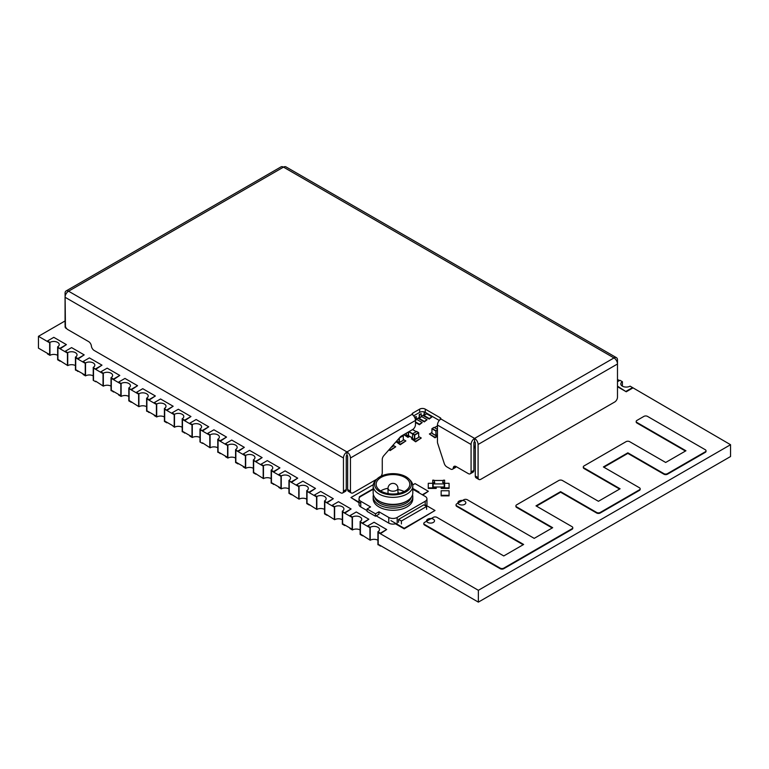 <?xml version="1.0" encoding="UTF-8"?>
<svg xmlns="http://www.w3.org/2000/svg" width="769" height="769" viewBox="0 0 769 769"><rect width="100%" height="100%" fill="white"/><g stroke="black" fill="none" stroke-linecap="round" stroke-linejoin="round"><path stroke-width="1.15" d="M408.512 435.667L412.501 437.974L408.55 435.763L408.512 431.909M406.34 433.168L406.34 434.898L408.301 436.033L408.301 432.034M408.339 436.129L406.378 434.994L408.8 435.908M412.501 438.465L414.462 439.589L412.501 438.465L412.645 433.687L416.702 431.505M433.937 427.487L432.12 428.535L436.042 430.803L437.455 429.986M437.455 429.362L434.081 427.41M397.112 441.387L399.073 442.521L397.15 441.483L397.112 440.531M415.462 421.912L419.384 424.18L422.191 422.556L416.298 419.163L419.249 417.461L419.249 414.501L421.21 413.693L419.528 414.664L419.528 417.952L418.961 417.625M418.403 417.952L424.286 421.345L427.093 419.73L421.21 416.327L424.152 414.635L424.152 411.915M423.306 415.116L429.189 418.519L431.995 416.894L426.113 413.501L426.67 413.174M415.462 420.297L416.298 419.807L416.298 416.529L414.549 417.211M424.43 412.001L424.43 415.116L426.113 414.145L426.113 412.857M424.43 415.116L423.863 414.799M419.528 417.952L421.21 416.981L421.21 413.693M416.298 416.529L414.683 417.461M424.546 524.468A2.518 1.451 180 0 1 423.815 523.439A2.518 1.451 180 0 1 424.546 522.411L433.332 517.345A2.518 1.451 180 0 1 436.888 517.345L503.762 555.949L523.641 544.471L456.776 505.867A2.518 1.451 180 0 1 456.036 504.839A2.518 1.451 180 0 1 456.776 503.81L463.774 499.763A2.518 1.451 180 0 1 467.331 499.763L534.205 538.367L552.69 527.697L516.643 506.886A2.518 1.451 180 0 1 515.903 505.858A2.518 1.451 180 0 1 516.643 504.829L558.823 480.481A2.518 1.451 180 0 1 562.379 480.481L598.436 501.292L620.093 488.786L584.046 467.975A2.518 1.451 180 0 1 583.306 466.946A2.518 1.451 180 0 1 584.046 465.918L626.072 441.656A2.518 1.451 180 0 1 629.628 441.656L665.685 462.467L685.938 450.769L636.934 422.469A2.518 1.451 180 0 1 636.194 421.45A2.518 1.451 180 0 1 636.934 420.422L643.932 416.375A2.518 1.451 180 0 1 647.498 416.375L705.288 449.74A2.518 1.451 180 0 1 706.029 450.769A2.518 1.451 180 0 1 705.288 451.797L667.463 473.637A2.518 1.451 180 0 1 663.897 473.637L627.85 452.826L603.396 466.946L639.443 487.757A2.518 1.451 180 0 1 640.173 488.786A2.518 1.451 180 0 1 639.443 489.815L600.214 512.462A2.518 1.451 180 0 1 596.657 512.462L560.601 491.651L535.993 505.858L572.04 526.669A2.518 1.451 180 0 1 572.78 527.697A2.518 1.451 180 0 1 572.04 528.726L503.762 568.147A2.518 1.451 180 0 1 500.206 568.147L424.546 524.468L424.546 525.025A2.518 1.451 180 0 1 423.815 523.997A2.518 1.451 180 0 1 423.863 523.718M523.16 544.75L456.776 506.415A2.518 1.451 180 0 1 456.036 505.387A2.518 1.451 180 0 1 456.084 505.118M552.209 527.976L516.643 507.444A2.518 1.451 180 0 1 515.903 506.415A2.518 1.451 180 0 1 515.951 506.137M619.612 489.065L584.046 468.532A2.518 1.451 180 0 1 583.306 467.504A2.518 1.451 180 0 1 583.354 467.225M685.458 451.047L636.934 423.027A2.518 1.451 180 0 1 636.194 421.998A2.518 1.451 180 0 1 636.242 421.72M705.98 451.047A2.518 1.451 180 0 1 706.029 451.326A2.518 1.451 180 0 1 705.288 452.355L667.463 474.194A2.518 1.451 180 0 1 663.897 474.194L627.85 453.383L603.876 467.225M640.135 489.065A2.518 1.451 180 0 1 640.173 489.344A2.518 1.451 180 0 1 639.443 490.372L600.214 513.019A2.518 1.451 180 0 1 596.657 513.019L560.601 492.208L536.474 506.137M572.732 527.976A2.518 1.451 180 0 1 572.78 528.255A2.518 1.451 180 0 1 572.04 529.283L503.762 568.704A2.518 1.451 180 0 1 500.206 568.704L424.546 525.025M627.85 452.826L627.85 453.383M560.601 491.651L560.601 492.208M443.434 483.595L444.222 483.912L444.222 486.988L441.646 486.988L444.617 487.315L444.617 483.595L443.434 483.595L443.434 482.451L442.636 482.451L443.434 482.769M444.617 483.595L444.617 480.164L443.434 480.164L442.636 482.451M433.13 486.988L444.222 486.988L444.222 483.912L433.13 483.912L433.13 486.988L433.13 483.912L433.918 483.595L432.736 483.595L432.736 487.315L435.706 486.988L433.13 486.988M443.434 480.481L433.918 480.481M433.918 482.769L434.716 482.769L433.918 482.451L433.918 483.595M434.716 482.451L433.918 480.164L432.736 480.164L432.736 483.595M393.276 444.895L393.276 446.193L390.96 447.529M425.209 504.839L435.014 510.501L404.196 528.293L390.883 520.603M435.014 510.501L404.196 528.841L395.468 523.804M404.196 528.293L404.196 528.841M360.757 503.214L350.952 497.553L373.292 484.662M359.017 502.763L350.952 497.553M433.341 519.181A3.96 2.288 180 0 1 434.504 520.805A3.96 2.288 180 0 1 432.053 522.92A3.96 2.288 180 0 1 427.737 522.42A3.96 2.288 180 0 1 426.574 520.805A3.96 2.288 180 0 1 429.025 518.691A3.96 2.288 180 0 1 433.341 519.181M412.722 484.941L415.049 483.605L428.362 491.285L422.335 494.765M428.362 491.285L422.815 495.044M441.156 495.323L441.156 490.747L449.077 490.747L449.077 495.323L441.156 495.323L441.156 495.87L449.077 495.87L449.077 495.323M436.196 486.988L436.196 487.882L428.275 487.882L428.275 483.307L432.736 483.307M436.196 487.882L436.196 488.44L428.275 488.44L428.275 487.882M464.678 501.09A3.96 2.288 180 0 1 465.841 502.715A3.96 2.288 180 0 1 463.39 504.82A3.96 2.288 180 0 1 459.074 504.329A3.96 2.288 180 0 1 457.911 502.715A3.96 2.288 180 0 1 460.362 500.6A3.96 2.288 180 0 1 464.678 501.09M444.617 483.307L449.077 483.307L449.077 487.882L441.156 487.882L441.156 486.988M441.156 487.882L441.156 488.44L441.156 487.882L441.156 488.44L449.077 488.44L449.077 487.882M393.276 445.386L395.727 446.799L390.123 450.038L389.22 449.509M395.727 446.799L390.123 450.586L388.893 449.875M390.123 450.038L390.123 450.586M403.331 439.483L405.869 440.945L400.264 444.174L396.064 441.752L397.112 441.146M405.869 440.945L400.264 444.732L396.064 441.752M400.264 444.174L400.264 444.732M418.721 436.552L421.258 438.013L415.654 441.252L411.453 438.82L412.501 438.215M421.258 438.013L415.654 441.81L411.453 438.82M415.654 441.252L415.654 441.81M409.156 436.11L407.945 436.802L403.994 434.523M409.637 436.388L407.945 437.359L403.744 434.658M407.945 436.802L407.945 437.359M437.455 435.812L434.994 437.234L429.39 433.995L431.918 432.534M437.455 436.359L434.994 437.792L429.39 433.995M434.994 437.234L434.994 437.792M422.191 422.556L419.384 424.728L415.462 422.469M419.384 424.18L419.384 424.728M475.29 446.847L473.887 447.654M473.887 445.943L475.29 446.751M475.29 447.395L473.887 448.202M427.093 419.73L424.286 421.902L417.923 418.23M424.286 421.345L424.286 421.902M431.995 416.894L429.189 419.067L422.825 415.395M429.189 418.519L429.189 419.067M291.893 494.467L291.403 494.746L289.231 492.919L289.231 481.115L298.766 486.614L298.766 498.427L298.766 486.614L296.594 484.797L299.045 486.21L299.045 499.148L289.231 492.929L289.231 481.115L291.403 482.365L297.709 478.164L285.097 470.878L278.801 474.521L281.252 475.934L281.252 488.882L278.801 487.459L278.801 486.892L280.973 488.152L280.973 476.338L280.973 488.161L271.438 482.663L271.438 470.839L280.973 476.338L278.801 474.521M274.1 484.191L271.159 483.057L271.159 470.109L273.61 471.532L279.916 467.888L267.304 460.612L261.008 464.245L263.181 466.072L263.181 477.885L263.181 466.072L253.645 460.564L253.645 472.377L255.817 474.194L253.366 472.781L253.366 459.843L255.817 461.823L262.123 457.613L249.512 450.336L243.215 453.979L245.667 455.392L245.667 468.331L243.215 466.918L243.215 466.35L245.388 467.6L245.388 455.796L245.388 467.61L235.852 462.111L235.852 450.298L245.388 455.796L243.215 453.979M271.159 478.606A5.45 3.143 0 0 0 263.459 478.606L253.645 472.387L253.645 460.564L255.817 461.823M227.586 445.52L227.586 457.344L218.06 451.845L218.06 440.022L227.586 445.52L225.423 443.703L227.874 445.116L227.874 458.064L225.423 456.642L225.423 456.075L227.586 457.334L227.586 445.52M220.713 453.374L217.781 452.239L217.781 439.291L220.232 440.714L226.538 437.071L213.926 429.794L207.63 433.428L209.793 435.254L209.793 447.068L209.793 435.254L200.267 429.746L200.267 441.56L200.267 429.746L202.439 431.005L208.745 426.795L196.133 419.518L189.837 423.161L192.288 424.575L192.288 437.513L189.837 436.1L189.837 435.533L192 436.782L192 424.978L192 436.792L182.474 431.294L182.474 419.48L192 424.978L189.837 423.161M202.92 443.098L202.439 443.377L202.439 442.809L210.081 447.789L210.081 434.841L207.63 433.428M185.127 432.832L182.195 431.688L182.195 418.749L184.647 420.162L190.952 416.529L178.341 409.243L172.045 412.886L174.207 414.702L174.207 426.526L174.207 414.702L164.681 409.204L164.681 421.018L164.681 409.204L166.854 410.454L173.16 406.253L160.548 398.976L154.252 402.61L156.703 404.023L156.703 416.971L154.252 415.558L154.252 414.991L156.415 416.24L156.415 404.436L156.415 416.25L146.889 410.752L146.889 398.928L156.415 404.436L154.252 402.61M167.334 422.556L166.854 422.835L164.681 421.018L172.045 425.257L174.496 427.247L174.496 414.299L172.045 412.886M149.542 412.28L146.61 411.146L146.61 398.207L149.061 399.62L155.367 395.977L142.755 388.701L136.459 392.344L138.622 394.161L138.622 405.974L138.622 394.161L129.096 388.662L129.096 400.466L129.096 388.662L131.268 389.912L137.574 385.711L124.963 378.425L118.666 382.068L121.118 383.481L121.118 396.419L118.666 395.006L118.666 394.439L120.829 395.699L120.829 383.885L120.829 395.708L111.303 390.21L111.303 378.386L120.829 383.885L118.666 382.068M131.749 402.014L131.268 402.293L129.096 400.466L138.91 406.695L138.91 393.757L136.459 392.344M113.956 391.738L111.024 390.604L111.024 377.656L113.476 379.079L119.781 375.435L107.17 368.159L100.864 371.792L103.036 373.619L103.036 385.432L103.036 373.619L93.51 368.111L93.51 379.924L93.51 368.111L95.683 369.37L101.989 365.16L89.377 357.883L83.071 361.526L85.532 362.939L85.532 375.878L83.071 374.465L83.071 373.897L85.244 375.147L85.244 363.343L85.244 375.157L75.718 369.658L75.718 357.845L85.244 363.343L83.071 361.526M96.163 381.462L95.683 381.741L95.683 381.174L103.325 386.153L103.325 373.205L100.864 371.792M78.371 371.196L75.439 370.052L75.439 357.114L77.89 358.527L84.196 354.884L71.584 347.607L65.278 351.25L67.451 353.067L67.451 364.891L67.451 353.067L57.925 347.569L57.925 359.383L60.097 361.199L57.646 359.786L57.646 346.838L60.097 348.818L66.403 344.618L53.792 337.331L47.486 340.975L49.947 342.388L49.947 355.336L47.486 353.923L47.486 353.356L49.658 354.605L49.658 342.791L49.658 354.615L38.45 348.146L38.45 336.322L49.658 342.791L47.486 340.975M75.439 365.602A5.45 3.143 0 0 0 67.739 365.602L57.925 359.392L57.925 347.569L60.097 348.818M309.686 504.733L309.196 505.012L307.023 503.195L307.023 491.381L316.559 496.889L316.559 508.703L316.559 496.889L314.386 495.063L316.838 496.486L316.838 509.424L307.023 503.205L307.023 491.381L309.196 492.641L315.501 488.43L302.899 481.154L296.594 484.797M324.816 513.481L324.816 501.657L334.352 507.156L334.352 518.979L334.352 507.156L332.179 505.339L334.63 506.752L334.63 519.7L324.816 513.481M345.271 525.285L344.781 525.563L342.609 523.737L342.609 511.933L352.144 517.431L352.144 529.245L342.609 523.747L342.609 511.933L344.781 513.183L351.087 508.982L338.485 501.696L332.179 505.339M363.064 535.551L362.574 535.83L360.401 534.013L360.401 522.199L369.937 527.707L369.937 539.521L369.937 527.707L367.765 525.881L370.216 527.303L370.216 540.242L360.401 534.022L360.401 522.199L362.574 523.458L368.88 519.248L356.278 511.971L349.972 515.615L352.423 517.028L352.423 529.966L349.972 528.553L349.972 527.986L352.144 529.235L352.144 517.431L349.972 515.615M380.857 545.827L377.915 544.692L377.915 531.744L380.367 533.167L380.367 533.724L378.204 532.475L378.204 544.289L378.204 532.475L478.366 590.304L478.366 602.127L730.55 456.526L730.55 444.713L630.099 386.153A5.45 3.143 0 0 1 624.159 386.836A5.45 3.143 0 0 1 620.804 383.923A5.45 3.143 0 0 1 622.4 381.703L619.939 380.29L617.488 381.703M380.367 546.105L378.204 544.289L478.366 602.127M619.449 380.568L617.488 379.434M478.366 590.304L730.55 444.713M65.067 320.952L38.45 336.322M617.488 386.711L626.245 391.777L632.551 388.134M622.4 386.153L622.4 381.703M617.488 386.153L626.245 391.777M626.245 391.21L632.551 387.566M380.367 533.724L386.672 529.524L374.07 522.247L367.765 525.881M380.367 533.167L386.672 529.524M377.915 531.744A5.45 3.143 0 0 0 379.511 529.524A5.45 3.143 0 0 0 376.147 526.621A5.45 3.143 0 0 0 370.216 527.303M377.915 540.242A5.45 3.143 0 0 0 370.216 540.242M362.574 535.83L360.123 534.417L360.123 521.478L362.574 523.458M362.574 522.891L368.88 519.248M360.123 521.478A5.45 3.143 0 0 0 361.718 519.248A5.45 3.143 0 0 0 358.354 516.345A5.45 3.143 0 0 0 352.423 517.028M360.123 529.966A5.45 3.143 0 0 0 352.423 529.966M344.781 525.563L342.33 524.141L342.33 511.202L344.781 513.183M344.781 512.615L351.087 508.982M342.33 511.202A5.45 3.143 0 0 0 343.926 508.982A5.45 3.143 0 0 0 340.561 506.069A5.45 3.143 0 0 0 334.63 506.752M342.33 519.7A5.45 3.143 0 0 0 334.63 519.7M326.988 502.907L324.816 501.657L324.816 513.471L326.988 515.288L324.537 513.875L324.537 500.927L326.988 502.907L333.294 498.706L320.692 491.429L314.386 495.063M326.988 502.349L333.294 498.706M324.537 500.927A5.45 3.143 0 0 0 326.133 498.706A5.45 3.143 0 0 0 322.769 495.803A5.45 3.143 0 0 0 316.838 496.486M327.479 515.009L326.988 515.288M324.537 509.424A5.45 3.143 0 0 0 316.838 509.424M309.196 505.012L306.744 503.599L306.744 490.66L309.196 492.641M309.196 492.073L315.501 488.43M306.744 490.66A5.45 3.143 0 0 0 308.34 488.43A5.45 3.143 0 0 0 304.976 485.527A5.45 3.143 0 0 0 299.045 486.21M306.744 499.148A5.45 3.143 0 0 0 299.045 499.148M291.403 494.746L288.952 493.323L288.952 480.385L291.403 482.365M291.403 481.798L297.709 478.164M288.952 480.385A5.45 3.143 0 0 0 290.547 478.164A5.45 3.143 0 0 0 287.183 475.252A5.45 3.143 0 0 0 281.252 475.934M288.952 488.882A5.45 3.143 0 0 0 281.252 488.882M263.459 478.606L263.459 465.658L261.008 464.245M273.61 471.532L273.61 472.089L271.438 470.839L271.438 482.653L273.61 484.47M273.61 472.089L279.916 467.888M271.159 470.109A5.45 3.143 0 0 0 272.755 467.888A5.45 3.143 0 0 0 269.39 464.985A5.45 3.143 0 0 0 263.459 465.658M255.817 461.256L262.123 457.613M253.366 459.843A5.45 3.143 0 0 0 254.962 457.613A5.45 3.143 0 0 0 251.598 454.71A5.45 3.143 0 0 0 245.667 455.392M256.308 473.915L255.817 474.194M253.366 468.331A5.45 3.143 0 0 0 245.667 468.331M238.025 451.547L235.852 450.298L235.852 462.102L238.025 463.928L235.574 462.505L235.574 449.567L238.025 451.547L244.331 447.347L231.719 440.06L225.423 443.703M238.025 450.98L244.331 447.347M235.574 449.567A5.45 3.143 0 0 0 237.169 447.347A5.45 3.143 0 0 0 233.805 444.434A5.45 3.143 0 0 0 227.874 445.116M238.505 463.649L238.025 463.928M235.574 458.064A5.45 3.143 0 0 0 227.874 458.064M220.232 440.714L220.232 441.271L218.06 440.022L218.06 451.836L220.232 453.652M220.232 441.271L226.538 437.071M217.781 439.291A5.45 3.143 0 0 0 219.376 437.071A5.45 3.143 0 0 0 216.012 434.168A5.45 3.143 0 0 0 210.081 434.841M217.781 447.789A5.45 3.143 0 0 0 210.081 447.789M202.439 443.377L199.988 441.964L199.988 429.025L202.439 431.005M202.439 430.438L208.745 426.795M199.988 429.025A5.45 3.143 0 0 0 201.584 426.795A5.45 3.143 0 0 0 198.219 423.892A5.45 3.143 0 0 0 192.288 424.575M199.988 437.513A5.45 3.143 0 0 0 192.288 437.513M184.647 420.162L184.647 420.73L182.474 419.48L182.474 431.284L184.647 433.11M184.647 420.73L190.952 416.529M182.195 418.749A5.45 3.143 0 0 0 183.791 416.529A5.45 3.143 0 0 0 180.427 413.616A5.45 3.143 0 0 0 174.496 414.299M182.195 427.247A5.45 3.143 0 0 0 174.496 427.247M166.854 422.835L164.403 421.422L164.403 408.474L166.854 410.454M166.854 409.896L173.16 406.253M164.403 408.474A5.45 3.143 0 0 0 165.998 406.253A5.45 3.143 0 0 0 162.634 403.35A5.45 3.143 0 0 0 156.703 404.023M164.403 416.971A5.45 3.143 0 0 0 156.703 416.971M149.061 399.62L149.061 400.188L146.889 398.928L146.889 410.742L149.061 412.559M149.061 400.188L155.367 395.977M146.61 398.207A5.45 3.143 0 0 0 148.206 395.977A5.45 3.143 0 0 0 144.841 393.074A5.45 3.143 0 0 0 138.91 393.757M146.61 406.695A5.45 3.143 0 0 0 138.91 406.695M131.268 402.293L128.817 400.87L128.817 387.932L131.268 389.912M131.268 389.345L137.574 385.711M128.817 387.932A5.45 3.143 0 0 0 130.413 385.711A5.45 3.143 0 0 0 127.048 382.799A5.45 3.143 0 0 0 121.118 383.481M128.817 396.419A5.45 3.143 0 0 0 121.118 396.419M113.476 379.079L113.476 379.636L111.303 378.386L111.303 390.2L113.476 392.017M113.476 379.636L119.781 375.435M111.024 377.656A5.45 3.143 0 0 0 112.62 375.435A5.45 3.143 0 0 0 109.256 372.523A5.45 3.143 0 0 0 103.325 373.205M111.024 386.153A5.45 3.143 0 0 0 103.325 386.153M95.683 381.741L93.232 380.328L93.232 367.39L95.683 369.37M95.683 368.803L101.989 365.16M93.232 367.39A5.45 3.143 0 0 0 94.827 365.16A5.45 3.143 0 0 0 91.463 362.257A5.45 3.143 0 0 0 85.532 362.939M93.232 375.878A5.45 3.143 0 0 0 85.532 375.878M67.739 365.602L67.739 352.663L65.278 351.25M77.89 358.527L77.89 359.094L75.718 357.845L75.718 369.649L77.89 371.475M77.89 359.094L84.196 354.884M75.439 357.114A5.45 3.143 0 0 0 77.035 354.884A5.45 3.143 0 0 0 73.67 351.981A5.45 3.143 0 0 0 67.739 352.663M60.097 348.251L66.403 344.618M57.646 346.838A5.45 3.143 0 0 0 59.242 344.618A5.45 3.143 0 0 0 55.877 341.705A5.45 3.143 0 0 0 49.947 342.388M60.578 360.921L60.097 361.199M57.646 355.336A5.45 3.143 0 0 0 49.947 355.336M478.904 479.462L476.107 477.837A3.96 2.288 -60 0 1 475.29 476.03L478.087 477.645A3.96 2.288 120 0 0 478.904 479.462A3.96 2.288 120 0 0 480.894 479.26L614.691 402.014A3.96 2.288 120 0 0 617.488 397.16L617.488 359.95A4.95 2.865 120 0 0 616.459 357.681A4.95 2.865 120 0 0 613.989 357.931A4.95 2.865 60 0 1 617.488 363.997L478.087 444.482A4.95 2.865 -120 0 0 474.588 438.417A4.95 2.865 120 0 0 471.08 444.482L437.455 425.065L437.455 441.983A3.96 2.288 -120 0 0 437.724 443.502L444.271 463.524A3.96 2.288 -120 0 0 446.808 466.87L450.528 469.013A3.96 2.288 -120 0 0 452.508 469.215A3.96 2.288 -120 0 0 453.316 467.792A3.96 2.288 60 0 1 454.114 466.37A3.96 2.288 60 0 1 456.094 466.562L468.283 473.598A3.96 2.288 -120 0 0 470.263 473.8A3.96 2.288 -120 0 0 471.08 471.983L471.08 444.482M351.279 492.967L348.472 491.353A3.96 2.288 -60 0 1 347.655 489.536L350.453 491.151A3.96 2.288 120 0 0 351.279 492.967A3.96 2.288 120 0 0 353.259 492.766L376.848 479.145M65.067 297.267L65.067 324.768A3.96 2.288 -120 0 0 67.874 329.622L88.608 341.59A3.96 2.288 60 0 1 91.386 346.031A3.96 2.288 -120 0 0 94.164 350.462L340.648 492.766A3.96 2.288 -120 0 0 342.628 492.967A3.96 2.288 -120 0 0 343.455 491.151L343.455 457.988L65.067 297.267A4.95 2.865 -60 0 1 68.576 291.201A4.95 2.865 -120 0 0 66.096 290.951A4.95 2.865 -120 0 0 65.067 293.22L65.442 326.604M66.74 328.69L65.894 328.2A3.96 2.288 -60 0 1 65.067 326.383M381.011 476.203A3.96 2.288 120 0 0 382.26 472.791L382.26 459.449A3.96 2.288 -60 0 1 383.837 455.623L400.168 437.052A3.96 2.288 -60 0 1 401.399 436.023L412.665 429.515A3.96 2.288 120 0 0 415.462 424.661L415.462 420.46L350.453 457.988A4.95 2.865 -120 0 0 346.954 451.922A4.95 2.865 120 0 0 343.455 457.988M350.453 491.151L350.453 457.988M478.087 477.645L478.087 444.482M440.262 417.788A1.98 1.144 180 0 1 440.839 418.596A1.98 1.144 180 0 1 440.772 418.894L440.262 419.49L440.262 417.788L425.267 409.127L425.267 412.367L439.282 420.46M412.665 414.876L412.146 414.28A1.98 1.144 180 0 1 412.078 413.982A1.98 1.144 180 0 1 412.665 413.174L412.665 414.876A4.95 2.865 60 0 1 415.462 420.46M425.267 412.367A3.96 2.288 0 0 0 419.663 412.367L419.663 409.127L412.665 413.174M419.663 409.127A3.96 2.288 180 0 1 425.267 409.127M437.455 425.065A4.95 2.865 -60 0 1 440.262 419.49M66.096 290.951L281.012 166.873A4.95 2.865 60 0 1 283.482 167.123A4.95 2.865 -60 0 1 285.962 166.873L616.459 357.681M343.455 491.151L346.252 489.536L346.252 456.373A0.99 0.577 120 0 1 346.954 455.152L346.954 451.922L412.146 414.28M346.252 489.536A3.96 2.288 60 0 1 345.435 491.353L342.628 492.967M346.954 455.152A0.99 0.577 -120 0 1 347.655 456.373L347.655 489.536M471.08 471.983L473.887 470.368L473.887 442.857A0.99 0.577 120 0 1 474.588 441.646L474.588 438.417L613.989 357.931L283.482 167.123L68.576 291.201L346.954 451.922M473.887 470.368A3.96 2.288 60 0 1 473.06 472.176L470.263 473.8M456.046 466.533A3.96 2.288 60 0 1 455.315 467.59L452.508 469.215M474.588 441.646A0.99 0.577 -120 0 1 475.29 442.857L475.29 476.03M413.635 415.846L419.663 412.367M412.53 494.803A19.811 11.439 180 0 1 412.799 496.687A19.811 11.439 180 0 1 406.993 504.772A19.811 11.439 180 0 1 385.404 507.252A19.811 11.439 180 0 1 373.167 496.687A19.811 11.439 180 0 1 373.436 494.803M412.799 496.687L412.799 498.85A19.811 11.439 180 0 1 406.993 506.934A19.811 11.439 180 0 1 385.404 509.414A19.811 11.439 180 0 1 373.167 498.85L373.167 496.687M411.232 497.38A18.504 10.679 180 0 1 406.07 503.166A18.504 10.679 180 0 1 387.345 505.791A18.504 10.679 180 0 1 374.734 497.38M408.993 479.02L410.204 480.241A19.811 11.439 180 0 1 412.799 485.902L412.799 492.929A19.811 11.439 180 0 1 406.993 501.013L406.07 501.551A18.504 10.679 180 0 1 379.905 501.551L378.973 501.013A19.811 11.439 180 0 1 373.167 492.929L373.167 485.902A19.811 11.439 180 0 1 375.772 480.241L376.973 479.02A18.427 10.641 180 0 1 379.953 476.77A18.427 10.641 180 0 1 408.993 479.02A18.427 10.641 180 0 1 406.013 491.814A18.427 10.641 180 0 1 381.808 492.746A18.427 10.641 180 0 1 376.973 479.02M406.07 501.551L406.993 501.013A19.811 11.439 180 0 1 378.973 501.013M412.799 485.902A19.811 11.439 180 0 1 406.993 493.996A19.811 11.439 180 0 1 385.404 496.476A19.811 11.439 180 0 1 373.167 485.902M397.938 489.555A16.841 9.728 180 0 1 404.148 491.564M388.028 489.036L387.038 488.459A16.841 9.728 0 0 0 381.078 490.68A16.841 9.728 0 0 0 380.674 490.92M381.078 477.414A16.841 9.728 180 0 1 399.428 475.309A16.841 9.728 180 0 1 409.829 484.287A16.841 9.728 180 0 1 404.888 491.16A16.841 9.728 180 0 1 386.538 493.275A16.841 9.728 180 0 1 376.147 484.287A16.841 9.728 180 0 1 381.078 477.414M373.167 489.257L360.757 496.418A5.941 3.432 0 0 0 359.017 498.85A5.941 3.432 0 0 0 360.757 501.273L370.571 506.934L367.063 508.963L375.474 513.817L378.973 511.789L388.778 517.45A5.941 3.432 0 0 0 397.189 517.45L425.209 501.273A5.941 3.432 0 0 0 426.949 498.85A5.941 3.432 0 0 0 425.209 496.418L412.799 489.257M360.757 501.273L360.757 506.934L367.063 510.578M376.176 515.836L388.778 523.112L388.778 517.45M367.063 508.963L367.063 511.385L375.474 516.239L378.973 514.221L378.973 511.789M426.612 506.454L401.389 521.007L398.592 519.392L423.806 504.839L426.612 506.454L426.612 509.366M398.592 519.392L398.592 522.305M360.757 506.934A5.941 3.432 180 0 1 359.017 504.512L359.017 498.85M426.949 498.85L426.949 504.512A5.941 3.432 180 0 1 426.612 505.646M396.093 523.612A5.941 3.432 180 0 1 388.778 523.112M412.799 488.45L418.903 491.977L418.903 492.785M418.903 491.977L418.201 492.381M375.474 516.239L375.474 513.817M401.389 521.007L401.389 523.92M359.892 497.053L359.363 496.745L359.363 497.706M359.363 496.745L373.167 488.776M399.515 493.256A9.91 5.719 0 0 0 397.938 492.602M409.041 431.611L414.606 434.821L418.528 432.553L416.567 431.419M416.144 431.669L412.54 429.583M414.741 439.589L418.663 437.33L418.663 432.793L414.741 435.062L414.702 439.685L418.624 437.417L414.462 439.589L414.462 435.062L408.762 431.765M418.663 437.167L418.721 432.716L416.663 431.409M414.462 439.589L412.54 438.551M406.34 434.735L406.282 433.197M437.455 425.939L434.504 427.651M437.455 434.908L435.946 435.667L432.015 433.399L435.898 435.571L435.898 431.044L431.976 428.785L431.918 433.226L436.138 435.667L437.455 434.841L436.177 435.571L435.898 431.044L437.455 430.313M431.976 433.149L431.918 428.698L433.976 427.401M399.918 437.34L402.735 435.244M399.351 442.521L403.273 440.252L403.273 435.725L399.351 437.994L399.313 442.608L403.235 440.349L399.073 442.521L399.073 438.301M403.273 440.089L403.331 435.648L402.793 435.216M399.073 442.521L397.15 441.483M456.776 505.867L456.776 506.415M516.643 506.886L516.643 507.444M584.046 467.975L584.046 468.532M636.934 422.469L636.934 423.027M705.288 451.797L705.288 452.355M667.463 473.637L667.463 474.194M663.897 473.637L663.897 474.194M639.443 489.815L639.443 490.372M600.214 512.462L600.214 513.019M596.657 512.462L596.657 513.019M572.04 528.726L572.04 529.283M503.762 568.147L503.762 568.704M500.206 568.147L500.206 568.704M440.772 418.894L474.588 438.417M453.316 467.792L455.738 466.389M388.028 488.334A4.95 4.95 0 0 1 390.508 484.047A4.95 4.95 0 0 1 397.938 488.334A4.95 2.865 180 0 1 396.487 490.353A4.95 2.865 180 0 1 389.479 490.353A4.95 2.865 180 0 1 388.028 488.334L388.028 493.583M425.209 505.646L425.209 501.273M397.189 517.45L397.189 523.112M408.55 435.763L412.501 438.042M412.597 429.554L416.202 431.63M434.437 427.612L437.455 425.872M456.036 505.387L456.036 504.839M515.903 506.415L515.903 505.858M583.306 467.504L583.306 466.946M636.194 421.998L636.194 421.45M706.029 451.326L706.029 450.769M640.173 489.344L640.173 488.786M572.78 528.255L572.78 527.697M423.815 523.997L423.815 523.439M397.938 488.334L397.938 493.583"/></g></svg>
